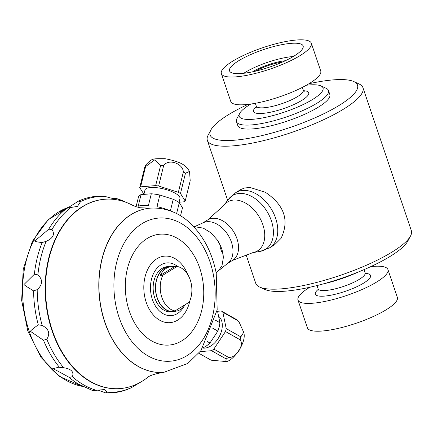 <?xml version="1.0" encoding="UTF-8"?>
<svg xmlns="http://www.w3.org/2000/svg" width="433" height="433" viewBox="0 0 433 433"><rect width="100%" height="100%" fill="white"/><g stroke="black" fill="none" stroke-linecap="round" stroke-linejoin="round"><path stroke-width="0.65" d="M269.613 247.822A32.378 21.704 58.5 0 0 273.705 213.496A32.378 21.704 58.5 0 0 242.594 190.428A32.378 21.704 58.5 0 0 239.958 190.861A32.378 21.704 58.5 0 0 235.79 192.604L240.813 189.53L244.699 187.954L250.166 187.505L265.418 192.306C284.4 205.118 289.601 220.484 281.022 238.41L274.63 244.753L269.613 247.822L260.271 251.346A31.555 21.157 -121.5 0 0 271.004 219.693A31.555 21.157 -121.5 0 0 239.146 193.464A31.555 21.157 -121.5 0 0 228.413 199.326L223.866 205.377L207.753 219.899A23.745 15.918 -121.5 0 1 212.76 218.302A23.745 15.918 -121.5 0 1 235.563 235.233A23.745 15.918 -121.5 0 1 232.553 260.395L227.585 263.437M247.92 104.407A77.816 18.511 -18.7 0 0 210.898 129.949L208.197 135.02A82.129 19.539 -18.7 0 0 207.364 140.357A82.129 19.539 -18.7 0 0 233.192 145.851A82.129 19.539 -18.7 0 0 319.895 121.413A82.129 19.539 -18.7 0 0 362.951 87.693A82.129 19.539 -18.7 0 0 359.049 83.964L353.821 81.572A77.816 18.511 -18.7 0 0 308.897 83.769M245.933 254.312L255.757 283.339A82.129 19.539 -18.7 0 0 259.665 287.068A82.129 19.539 -18.7 0 0 281.585 288.833A82.129 19.539 -18.7 0 0 359.401 268.206A82.129 19.539 -18.7 0 0 410.516 236.012A82.129 19.539 -18.7 0 0 411.35 230.675L362.951 87.693M250.831 104.039A44.247 10.527 -18.7 0 0 239.66 113.424L236.959 118.496A48.566 11.556 -18.7 0 0 236.467 121.651A48.566 11.556 -18.7 0 0 251.741 124.904A48.566 11.556 -18.7 0 0 303.008 110.453A48.566 11.556 -18.7 0 0 328.474 90.508A48.566 11.556 -18.7 0 0 326.163 88.305L320.934 85.913A44.247 10.527 -18.7 0 0 306.364 85.241M239.66 113.424A44.247 10.527 -18.7 0 0 253.126 119.259A44.247 10.527 -18.7 0 0 304.345 103.98A44.247 10.527 -18.7 0 0 320.934 85.913M323.754 283.772A44.247 10.527 -18.7 0 0 357.598 272.319M309.811 287.263A47.489 11.296 -18.7 0 0 297.985 300.037A47.489 11.296 -18.7 0 0 312.918 303.214A47.489 11.296 -18.7 0 0 363.049 289.082A47.489 11.296 -18.7 0 0 387.946 269.586A47.489 11.296 -18.7 0 0 370.789 266.62M259.665 287.068L264.893 289.46A77.816 18.511 -18.7 0 0 285.661 291.133A77.816 18.511 -18.7 0 0 359.385 271.588A77.816 18.511 -18.7 0 0 407.816 241.084L410.516 236.012M236.288 76.825A47.489 11.296 -18.7 0 0 286.419 62.693A47.489 11.296 -18.7 0 0 311.316 43.197A47.489 11.296 -18.7 0 0 262.717 47.722A47.489 11.296 -18.7 0 0 221.355 73.648A47.489 11.296 -18.7 0 0 236.288 76.825M221.355 73.648L230.767 101.446A47.489 11.296 -18.7 0 0 245.7 104.624A47.489 11.296 -18.7 0 0 295.831 90.497A47.489 11.296 -18.7 0 0 320.729 70.996L311.316 43.197M210.898 129.949A77.816 18.511 -18.7 0 0 234.578 140.205A77.816 18.511 -18.7 0 0 324.642 113.338A77.816 18.511 -18.7 0 0 353.821 81.572M236.467 121.651L237.809 125.624A48.566 11.556 -18.7 0 0 253.083 128.872A48.566 11.556 -18.7 0 0 304.356 114.426A48.566 11.556 -18.7 0 0 329.816 94.481L328.474 90.508M293.287 56.517A35.398 8.422 -18.7 0 0 243.774 73.28M241.755 73.475A38.851 9.245 -18.7 0 0 281.677 62.401A38.851 9.245 -18.7 0 0 303.252 46.564A38.851 9.245 -18.7 0 0 263.372 49.665A38.851 9.245 -18.7 0 0 229.809 71.423A38.851 9.245 -18.7 0 0 241.755 73.475M282.397 62.081A21.585 5.136 -18.7 0 0 255.806 71.082M285.352 60.723A24.822 5.905 -18.7 0 0 252.628 71.802M297.985 300.037L307.398 327.835A47.489 11.296 -18.7 0 0 322.331 331.012A47.489 11.296 -18.7 0 0 372.461 316.886A47.489 11.296 -18.7 0 0 397.353 297.384L387.946 269.586M136.238 206.79L132.985 205.486A94.973 66.747 85.3 0 0 104.726 199.25A94.973 66.747 85.3 0 0 82.93 206.525A94.973 66.747 85.3 0 0 48.269 315.348A94.973 66.747 85.3 0 0 120.282 388.558A94.973 66.747 85.3 0 0 147.144 377.793C149.206 375.644 154.7 373.836 163.636 372.364A82.384 57.898 -94.7 0 1 101.165 308.859A82.384 57.898 -94.7 0 1 131.231 214.465A82.384 57.898 -94.7 0 1 150.143 208.154A82.384 57.898 -94.7 0 1 150.219 208.143M141.039 194.623L151.306 193.784L148.443 205.426A22.662 6.933 -166.2 0 0 138.181 206.27L141.039 194.623A22.662 6.933 13.8 0 0 138.528 196.777L136.076 206.757L140.449 207.775L150.294 208.138C169.027 207.082 182.764 215.905 190.536 223.525C203.597 236.201 212.159 252.764 216.229 273.212L217.171 309.849L200.977 350.6L187.76 363.466L163.788 372.353A82.384 57.898 -94.7 0 1 99.336 294.987A82.384 57.898 -94.7 0 1 150.294 208.138M175.457 311.251A22.662 15.929 -94.7 0 1 173.281 311.652L170.986 311.841A22.662 15.929 -94.7 0 1 153.255 290.554A22.662 15.929 -94.7 0 1 167.273 266.663L169.568 266.474A22.662 15.929 -94.7 0 1 171.782 266.512M177.725 266.576A26.445 18.587 85.3 0 0 156.086 269.331A26.445 18.587 85.3 0 0 152.394 299.501A26.445 18.587 85.3 0 0 183.965 306.456M221.718 251.817L222.524 251.752A70.341 16.735 -18.7 0 0 222.156 251.995L221.647 251.643L220.034 246.88L220.143 246.041A70.341 16.735 161.3 0 1 220.505 245.792L217.274 239.942A25.363 17.006 58.5 0 1 223.32 257.803L221.983 265.689L218.524 270.685L216.186 272.99M194.119 227.146L195.786 226.903L203.266 228.115L210.811 232.694L217.274 239.942M222.524 251.752L223.32 257.803M169.752 210.66A22.662 6.933 -166.2 0 0 156.979 206.671L159.837 195.029L173.232 199.288L170.38 210.887M179.083 202.206L184.339 201.778A23.961 7.329 -166.2 0 0 185.216 201.026L190.201 180.74L189.54 171.436L185.47 173.227A23.961 7.329 -166.2 0 0 183.348 172.031C182.959 163.133 167.999 158.375 163.614 165.747A23.961 7.329 -166.2 0 0 160.648 165.314L154.592 159.934L145.591 166.553A23.961 7.329 -166.2 0 0 144.719 167.3L139.729 187.586L143.935 194.26M144.719 167.3L145.64 165.13C152.356 157.904 152.568 158.759 164.984 158.684C183.938 162.332 186.282 166.51 189.54 171.436M145.591 166.553L140.606 186.839A23.961 7.329 -166.2 0 0 139.729 187.586M160.648 165.314L155.664 185.6L140.606 186.839M163.614 165.747L158.63 186.033A23.961 7.329 -166.2 0 0 155.664 185.6M183.348 172.031L178.364 192.317L158.63 186.033M185.47 173.227L180.48 193.513A23.961 7.329 -166.2 0 0 178.364 192.317M185.216 201.026L180.48 193.513M176.604 213.593L179.278 202.704L182.493 207.802L180.523 215.807M143.902 194.39L144.979 190.006A18.013 5.51 13.8 0 1 156.622 187.678A18.013 5.51 13.8 0 1 175.246 193.259A18.013 5.51 13.8 0 1 179.966 198.606L179.008 202.503M151.306 193.784A22.662 6.933 13.8 0 1 159.837 195.029M173.232 199.288A22.662 6.933 13.8 0 1 179.278 202.704M198.839 353.258L211.136 360.196L225.772 361.517L226.194 358.957A23.961 15.388 -60.6 0 0 228.467 357.349C235.758 358.54 244.596 345.231 240.131 339.791A23.961 15.388 -60.6 0 0 240.856 336.858L243.703 332.333L239.011 321.871L237.517 320.534A23.961 15.388 -60.6 0 0 235.953 319.245A23.961 15.388 -60.6 0 0 235.953 319.24L221.306 310.981L217.404 311.3M237.517 320.534L222.871 312.269A23.961 15.388 -60.6 0 0 221.306 310.981M240.856 336.858L226.205 328.598L222.871 312.269M216.96 311.262L217.642 311.646L219.904 322.72L215.185 320.063M240.131 339.791L225.485 331.532A23.961 15.388 -60.6 0 0 226.205 328.598M228.467 357.349L213.821 349.09L225.485 331.532M212.765 328.236L217.848 331.099L209.929 343.017L206.979 341.35M226.194 358.957L211.548 350.698A23.961 15.388 -60.6 0 0 213.821 349.09M200.176 351.628L211.548 350.698M218.6 316.328A18.013 11.572 119.4 0 1 221.669 330.406A18.013 11.572 119.4 0 1 202.823 348.067M209.929 343.017A22.662 14.554 119.4 0 1 203.386 347.639M217.03 310.818A22.662 14.554 119.4 0 1 217.642 311.646M219.904 322.72A22.662 14.554 119.4 0 1 217.848 331.099M171.576 266.528A22.451 15.777 -94.7 0 0 160.248 275.388L174.483 266.668A22.451 15.777 -94.7 0 0 171.576 266.528L169.584 266.69A22.451 15.777 85.3 0 0 157.222 297.763A22.451 15.777 85.3 0 0 173.265 311.435L175.251 311.273A22.451 15.777 -94.7 0 1 172.345 311.132L174.986 310.916L189.221 302.196A22.451 15.777 85.3 0 0 190.255 279.983A22.451 15.777 85.3 0 0 177.119 266.452L174.483 266.668M160.248 275.388L162.884 275.171L177.119 266.452M185.248 304.74A22.451 15.777 -94.7 0 1 175.251 311.273M162.884 275.171A22.451 15.777 85.3 0 0 161.85 297.379A22.451 15.777 85.3 0 0 174.986 310.916M173.281 311.652A22.662 15.929 -94.7 0 1 157.087 297.844A22.662 15.929 -94.7 0 1 169.568 266.474M104.537 199.267A94.973 66.747 85.3 0 0 104.348 199.277A94.973 66.747 85.3 0 0 82.546 206.557A94.973 66.747 85.3 0 0 47.884 315.381A94.973 66.747 85.3 0 0 119.903 388.59A94.973 66.747 85.3 0 0 120.093 388.574M37.893 274.841C42.97 279.691 42.737 284.622 37.195 289.639L33.579 290.879C26.976 286.852 23.788 284.719 24.015 284.476L34.364 274.257L37.893 274.841A98.091 68.939 -94.7 0 1 46.12 241.376L42.158 242.529C37.114 242.058 34.656 241.419 34.792 240.618C34.294 241.435 38.943 237.625 48.745 229.176L51.982 229.485C55.11 234.269 53.156 238.231 46.12 241.376M68.235 207.602L78.443 201.123L80.641 201.529L77.458 206.406L67.039 208.084L63.743 210.806A97.972 68.858 -94.7 0 1 66.953 208.159M113.944 198.725L116.006 198.341L116.087 198.888M116.006 198.341L126.106 202.357A98.091 68.939 -94.7 0 0 116.19 198.46C116.569 199.386 113.067 198.763 105.674 196.598L103.693 196.203C94.951 195.743 86.535 197.383 78.443 201.123M69.285 377.435C58.266 371.238 52.685 368.353 52.55 368.786L58.758 367.206L63.624 367.72C71.266 368.894 74.189 371.898 72.381 376.732L69.285 377.435A97.972 68.858 -94.7 0 0 77.962 383.849L92.749 390.626L104.748 389.527L107.059 392.217L105.695 392.91C114.539 393.348 123.042 391.638 131.21 387.779L139.632 382.696M42.158 325.437C48.886 328.966 50.434 333.551 46.807 339.185L43.506 340.262L30.516 331.391C30.115 331.099 32.702 328.912 38.283 324.82L42.158 325.437A98.091 68.939 -94.7 0 1 37.195 289.639M63.445 367.698L63.624 367.72A98.091 68.939 -94.7 0 1 46.807 339.185M105.695 392.91L97.901 390.057M65.074 209.664L61.675 211.288L59.96 211.569L66.476 208.522M218.335 270.852L228.115 263.015A23.745 15.918 -121.5 0 0 229.577 237.733A23.745 15.918 -121.5 0 0 207.212 221.701A23.745 15.918 -121.5 0 0 203.402 222.665L193.924 226.935M318.233 289.374A29.141 6.933 -18.7 0 0 324.528 296.102A29.141 6.933 -18.7 0 0 361.528 284.335A29.141 6.933 -18.7 0 0 365.382 273.412M318.125 290.321L318.109 288.795A24.822 5.905 -18.7 0 0 325.914 290.456A24.822 5.905 -18.7 0 0 352.121 283.074A24.822 5.905 -18.7 0 0 365.133 272.877L366.047 274.1M256.396 106.675A29.141 6.933 -18.7 0 0 262.685 113.403A29.141 6.933 -18.7 0 0 299.69 101.631A29.141 6.933 -18.7 0 0 303.544 90.713M256.282 107.622L256.266 106.096A24.822 5.905 -18.7 0 0 264.076 107.757A24.822 5.905 -18.7 0 0 290.278 100.369A24.822 5.905 -18.7 0 0 303.295 90.178L304.204 91.401M209.973 261.803A71.808 50.466 -94.7 0 1 213.345 274.598A71.808 50.466 -94.7 0 1 154.917 359.087A71.808 50.466 -94.7 0 1 124.298 242.848A71.808 50.466 -94.7 0 1 209.973 261.803M129.348 311.181A55.619 39.089 85.3 0 0 197.134 323.164A55.619 39.089 85.3 0 0 167.133 234.54A55.619 39.089 85.3 0 0 129.348 311.181M187.77 274.614A33.363 23.447 85.3 0 0 156.302 259.113A33.363 23.447 85.3 0 0 146.224 302.326A33.363 23.447 85.3 0 0 169.352 322.693A33.363 23.447 85.3 0 0 189.908 300.654M51.982 229.485A98.091 68.939 -94.7 0 1 71.185 207.32M80.641 201.529A98.091 68.939 -94.7 0 1 105.674 196.598M132.097 387.286A98.091 68.939 -94.7 0 1 107.059 392.217M96.543 390.355A98.091 68.939 -94.7 0 1 72.381 376.732M48.745 229.176A97.972 68.858 -94.7 0 1 63.743 210.806M34.364 274.257A97.972 68.858 -94.7 0 1 42.158 242.529M38.283 324.82A97.972 68.858 -94.7 0 1 33.579 290.879M59.451 367.314A97.972 68.858 -94.7 0 1 43.506 340.262M29.2 331.38A91.287 64.154 -94.7 0 1 69.139 207.104L48.198 219.699L32.372 241.327L23.225 269.288L21.65 300.345L27.788 330.882L40.956 357.355L59.797 376.667L82.362 386.366A91.287 64.154 -94.7 0 1 29.2 331.38M260.271 251.346L252.812 252.645A28.67 19.22 -121.5 0 0 262.56 223.883A28.67 19.22 -121.5 0 0 233.614 200.057A28.67 19.22 -121.5 0 0 223.866 205.377M207.364 140.357L227.661 200.327M255.324 103.303L256.266 106.096M302.348 87.385L303.295 90.178M225.772 361.517C232.056 362.237 247.238 342.725 243.703 332.333M235.953 319.245L239.011 321.871M104.726 199.25L104.348 199.277M120.282 388.558L119.903 388.59M202.785 222.946L207.753 219.899M252.812 252.645L232.553 260.395M235.79 192.604L228.413 199.326M317.01 285.553L318.109 288.795M364.034 269.64L365.133 272.877"/></g></svg>
